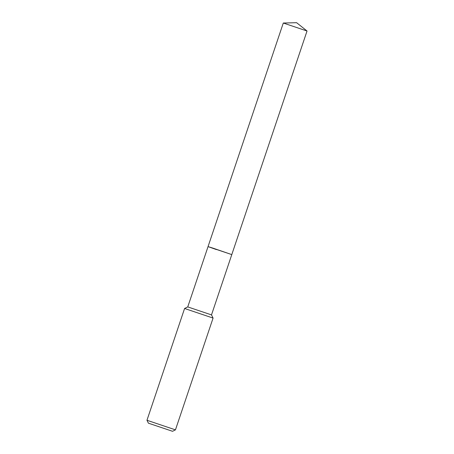 <?xml version="1.0" encoding="UTF-8"?>
<svg xmlns="http://www.w3.org/2000/svg" width="454" height="454" viewBox="0 0 454 454"><rect width="100%" height="100%" fill="white"/><g stroke="black" fill="none" stroke-linecap="round" stroke-linejoin="round"><path stroke-width="0.68" d="M148.401 423.173L172.548 431.3L148.401 423.173L146.965 420.268L184.585 308.487L187.757 306.91L211.496 314.906L307.035 31.014L283.302 23.023L208.046 246.613L231.79 254.603L212.92 248.128L208.046 246.613L216.342 249.552M184.585 308.487L213.074 318.078L211.496 314.9M146.965 420.268L175.454 429.859L213.074 318.078M172.548 431.3L175.454 429.859M187.752 306.91L208.046 246.613M283.302 23.023L296.621 22.7L307.035 31.008"/></g></svg>
